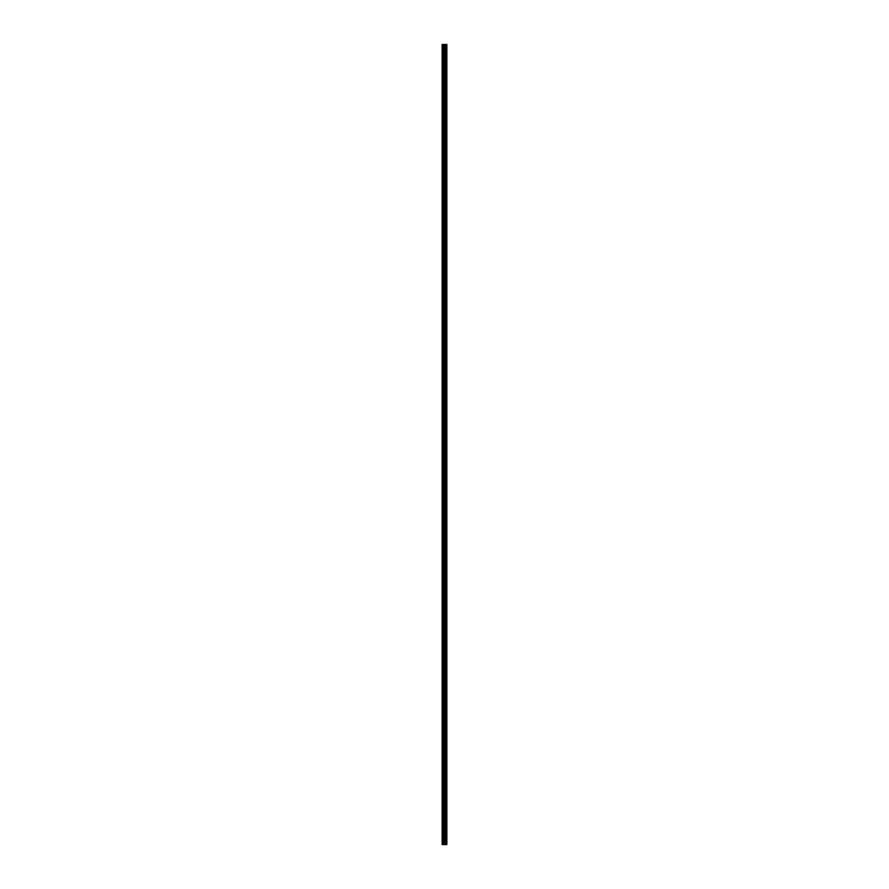 <?xml version="1.0" encoding="UTF-8"?>
<svg xmlns="http://www.w3.org/2000/svg" width="889" height="889" viewBox="0 0 889 889"><rect width="100%" height="100%" fill="white"/><g stroke="black" fill="none" stroke-linecap="round" stroke-linejoin="round"><path stroke-width="0.67" stroke-dasharray="4.45 3.33" d="M444.911 839.838L444.911 840.505L444.911 839.838M442.144 839.838L442.144 840.505L442.144 839.838M444.911 821.014L444.911 821.68L444.911 821.014M442.144 821.014L442.144 821.68L442.144 821.014M444.911 802.189L444.911 802.856L444.911 802.189M442.144 802.189L442.144 802.856L442.144 802.189M444.911 783.365L444.911 782.709L444.911 783.365M442.144 783.365L442.144 782.709L442.144 783.365M444.911 764.54L444.911 763.884L444.911 764.54M442.144 764.54L442.144 763.884L442.144 764.54M444.911 745.715L444.911 746.371L444.911 745.715M442.144 745.715L442.144 746.371L442.144 745.715M444.911 726.891L444.911 726.224L444.911 726.891M442.144 726.891L442.144 726.224L442.144 726.891M444.911 708.066L444.911 707.4L444.911 708.066M442.144 708.066L442.144 707.4L442.144 708.066M444.911 689.242L444.911 688.575L444.911 689.242M442.144 689.242L442.144 688.575L442.144 689.242M444.911 670.406L444.911 671.073L444.911 670.406M442.144 670.406L442.144 671.073L442.144 670.406M444.911 651.581L444.911 652.248L444.911 651.581M442.144 651.581L442.144 652.248L442.144 651.581M444.911 632.757L444.911 633.413L444.911 632.757M442.144 632.757L442.144 633.413L442.144 632.757M444.911 613.932L444.911 613.277L444.911 613.932M442.144 613.932L442.144 613.277L442.144 613.932M444.911 595.108L444.911 595.763L444.911 595.108M442.144 595.108L442.144 595.763L442.144 595.108M444.911 576.283L444.911 575.628L444.911 576.283M442.144 576.283L442.144 575.628L442.144 576.283M444.911 557.459L444.911 556.792L444.911 557.459M442.144 557.459L442.144 556.792L442.144 557.459M444.911 538.634L444.911 537.967L444.911 538.634M442.144 538.634L442.144 537.967L442.144 538.634M444.911 519.798L444.911 520.465L444.911 519.798M442.144 519.798L442.144 520.465L442.144 519.798M444.911 500.974L444.911 501.64L444.911 500.974M442.144 500.974L442.144 501.64L442.144 500.974M444.911 482.149L444.911 482.816L444.911 482.149M442.144 482.149L442.144 482.816L442.144 482.149M444.911 463.325L444.911 462.669L444.911 463.325M442.144 463.325L442.144 462.669L442.144 463.325M444.911 444.5L444.911 443.844L444.911 444.5M442.144 444.5L442.144 443.844L442.144 444.5M444.911 425.675L444.911 425.02L444.911 425.675M442.144 425.675L442.144 425.02L442.144 425.675M444.911 406.851L444.911 406.184L444.911 406.851M442.144 406.851L442.144 406.184L442.144 406.851M444.911 388.026L444.911 387.36L444.911 388.026M442.144 388.026L442.144 387.36L442.144 388.026M444.911 369.202L444.911 368.535L444.911 369.202M442.144 369.202L442.144 368.535L442.144 369.202M444.911 350.366L444.911 351.033L444.911 350.366M442.144 350.366L442.144 351.033L442.144 350.366M444.911 331.541L444.911 332.208L444.911 331.541M442.144 331.541L442.144 332.208L442.144 331.541M444.911 312.717L444.911 312.061L444.911 312.717M442.144 312.717L442.144 312.061L442.144 312.717M444.911 293.892L444.911 293.237L444.911 293.892M442.144 293.892L442.144 293.237L442.144 293.892M444.911 275.068L444.911 274.412L444.911 275.068M442.144 275.068L442.144 274.412L442.144 275.068M444.911 256.243L444.911 255.588L444.911 256.243M442.144 256.243L442.144 255.588L442.144 256.243M444.911 237.419L444.911 236.752L444.911 237.419M442.144 237.419L442.144 236.752L442.144 237.419M444.911 218.594L444.911 217.927L444.911 218.594M442.144 218.594L442.144 217.927L442.144 218.594M444.911 199.758L444.911 200.425L444.911 199.758M442.144 199.758L442.144 200.425L442.144 199.758M444.911 180.934L444.911 181.6L444.911 180.934M442.144 180.934L442.144 181.6L442.144 180.934M444.911 162.109L444.911 162.776L444.911 162.109M442.144 162.109L442.144 162.776L442.144 162.109M444.911 143.285L444.911 142.629L444.911 143.285M442.144 143.285L442.144 142.629L442.144 143.285M444.911 124.46L444.911 123.804L444.911 124.46M442.144 124.46L442.144 123.804L442.144 124.46M444.911 105.635L444.911 104.98L444.911 105.635M442.144 105.635L442.144 104.98L442.144 105.635M444.911 86.811L444.911 86.144L444.911 86.811M442.144 86.811L442.144 86.144L442.144 86.811M444.911 67.986L444.911 67.32L444.911 67.986M442.144 67.986L442.144 67.32L442.144 67.986M444.911 49.162L444.911 48.495L444.911 49.162M442.144 49.162L442.144 48.495L442.144 49.162M444.9 844.55L444.033 844.55L444.9 844.55M444.033 844.55L444.856 844.55L444.033 844.55M446.8 844.55L442.144 844.55L442.144 44.45L446.856 44.45L446.845 844.55L446.8 44.45M446.856 844.55L446.856 44.45M445.645 44.45L445.645 844.55L445.667 44.45M442.366 844.55L442.366 44.45M444.844 844.55L444.844 44.45M444.989 844.55L444.989 44.45M443.167 844.55L443.167 44.45M443.389 844.55L443.389 44.45M444.111 844.55L444.111 44.45M444.2 844.55L444.2 44.45M444.689 844.55L444.689 44.45M444.778 844.55L444.778 44.45M445.411 844.55L445.411 44.45M445.511 844.55L445.511 44.45M445.556 844.55L445.556 44.45M445.778 844.55L445.778 44.45M446.022 844.55L446.022 44.45M446.134 844.55L446.134 44.45M446.156 844.55L446.156 44.45M446.245 844.55L446.245 44.45M446.289 844.55L446.289 44.45M446.389 844.55L446.389 44.45M442.144 840.505L444.911 840.505L445.289 839.838L444.911 839.183L442.144 839.183M442.144 821.68L444.911 821.68L445.289 821.014L444.911 820.358L442.144 820.358M442.144 802.856L444.911 802.856L445.289 802.189L444.911 801.534L442.144 801.534M442.144 784.02L444.911 784.02L445.289 783.365L444.911 782.709L442.144 782.709M442.144 765.196L444.911 765.196L445.289 764.54L444.911 763.884L442.144 763.884M442.144 746.371L444.911 746.371L445.289 745.715L444.911 745.06L442.144 745.06M442.144 727.546L444.911 727.546L445.289 726.891L444.911 726.224L442.144 726.224M442.144 708.722L444.911 708.722L445.289 708.066L444.911 707.4L442.144 707.4M442.144 689.897L444.911 689.897L445.289 689.242L444.911 688.575L442.144 688.575M442.144 671.073L444.911 671.073L445.289 670.406L444.911 669.75L442.144 669.75M442.144 652.248L444.911 652.248L445.289 651.581L444.911 650.926L442.144 650.926M442.144 633.413L444.911 633.413L445.289 632.757L444.911 632.101L442.144 632.101M442.144 614.588L444.911 614.588L445.289 613.932L444.911 613.277L442.144 613.277M442.144 595.763L444.911 595.763L445.289 595.108L444.911 594.452L442.144 594.452M442.144 576.939L444.911 576.939L445.289 576.283L444.911 575.628L442.144 575.628M442.144 558.114L444.911 558.114L445.289 557.459L444.911 556.792L442.144 556.792M442.144 539.29L444.911 539.29L445.289 538.634L444.911 537.967L442.144 537.967M442.144 520.465L444.911 520.465L445.289 519.798L444.911 519.143L442.144 519.143M442.144 501.64L444.911 501.64L445.289 500.974L444.911 500.318L442.144 500.318M442.144 482.816L444.911 482.816L445.289 482.149L444.911 481.494L442.144 481.494M442.144 463.98L444.911 463.98L445.289 463.325L444.911 462.669L442.144 462.669M442.144 445.156L444.911 445.156L445.289 444.5L444.911 443.844L442.144 443.844M442.144 426.331L444.911 426.331L445.289 425.675L444.911 425.02L442.144 425.02M442.144 407.506L444.911 407.506L445.289 406.851L444.911 406.184L442.144 406.184M442.144 388.682L444.911 388.682L445.289 388.026L444.911 387.36L442.144 387.36M442.144 369.857L444.911 369.857L445.289 369.202L444.911 368.535L442.144 368.535M442.144 351.033L444.911 351.033L445.289 350.366L444.911 349.71L442.144 349.71M442.144 332.208L444.911 332.208L445.289 331.541L444.911 330.886L442.144 330.886M442.144 313.373L444.911 313.373L445.289 312.717L444.911 312.061L442.144 312.061M442.144 294.548L444.911 294.548L445.289 293.892L444.911 293.237L442.144 293.237M442.144 275.723L444.911 275.723L445.289 275.068L444.911 274.412L442.144 274.412M442.144 256.899L444.911 256.899L445.289 256.243L444.911 255.588L442.144 255.588M442.144 238.074L444.911 238.074L445.289 237.419L444.911 236.752L442.144 236.752M442.144 219.25L444.911 219.25L445.289 218.594L444.911 217.927L442.144 217.927M442.144 200.425L444.911 200.425L445.289 199.758L444.911 199.103L442.144 199.103M442.144 181.6L444.911 181.6L445.289 180.934L444.911 180.278L442.144 180.278M442.144 162.776L444.911 162.776L445.289 162.109L444.911 161.454L442.144 161.454M442.144 143.94L444.911 143.94L445.289 143.285L444.911 142.629L442.144 142.629M442.144 125.116L444.911 125.116L445.289 124.46L444.911 123.804L442.144 123.804M442.144 106.291L444.911 106.291L445.289 105.635L444.911 104.98L442.144 104.98M442.144 87.466L444.911 87.466L445.289 86.811L444.911 86.144L442.144 86.144M442.144 68.642L444.911 68.642L445.289 67.986L444.911 67.32L442.144 67.32M442.144 49.817L444.911 49.817L445.289 49.162L444.911 48.495L442.144 48.495"/><path stroke-width="1.33" d="M444.111 844.55L446.856 844.55L446.856 44.45L442.144 44.45L442.144 844.55L444.111 844.55L444.111 44.45M445.667 44.45L445.667 844.55L445.645 44.45M446.856 44.45L446.845 844.55M446.8 844.55L446.8 44.45M444.989 844.55L444.989 44.45M444.844 844.55L444.844 44.45M442.366 844.55L442.366 44.45M446.389 844.55L446.389 44.45M446.289 844.55L446.289 44.45M446.245 844.55L446.245 44.45M446.156 844.55L446.156 44.45M446.134 844.55L446.134 44.45M446.022 844.55L446.022 44.45M445.778 844.55L445.778 44.45M445.556 844.55L445.556 44.45M445.511 844.55L445.511 44.45M445.411 844.55L445.411 44.45M444.778 844.55L444.778 44.45M444.689 844.55L444.689 44.45M444.2 844.55L444.2 44.45M443.389 844.55L443.389 44.45M443.167 844.55L443.167 44.45"/></g></svg>
